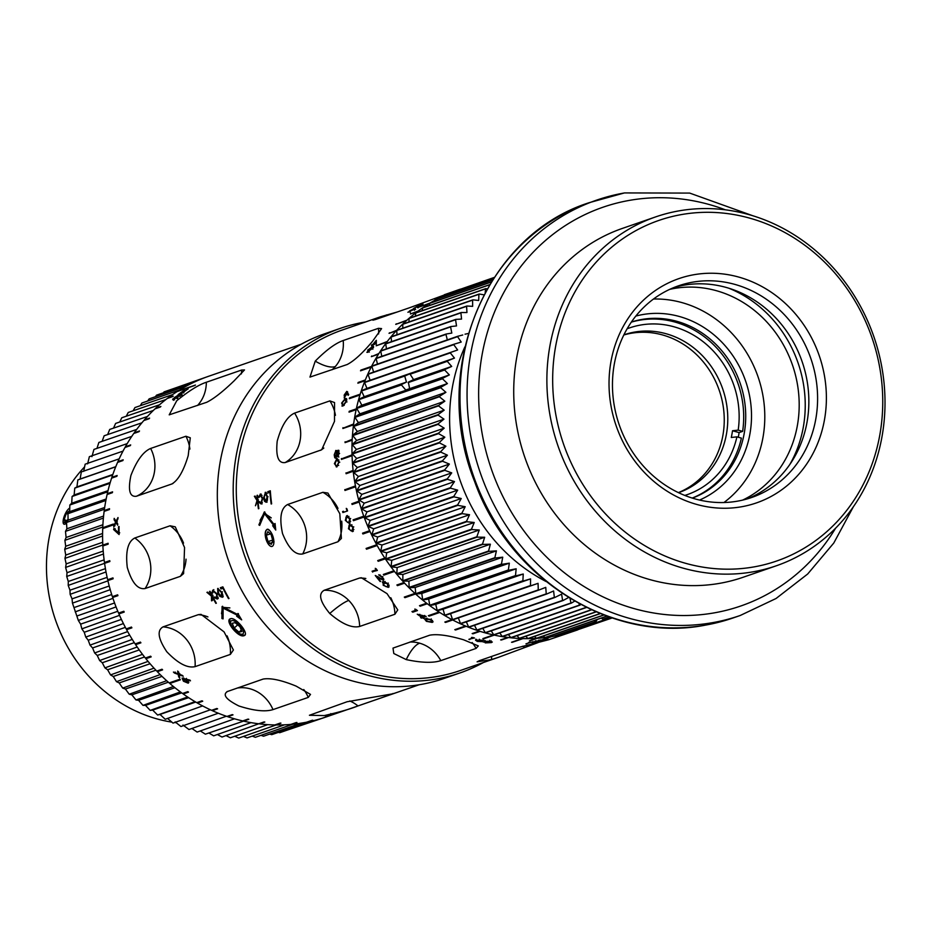 <?xml version="1.0" encoding="UTF-8"?>
<svg xmlns="http://www.w3.org/2000/svg" width="931" height="931" viewBox="0 0 931 931"><rect width="100%" height="100%" fill="white"/><g stroke="black" fill="none" stroke-linecap="round" stroke-linejoin="round"><path stroke-width="1.4" d="M635.838 316.063A97.569 88.329 -109.1 0 1 642.576 314.585A97.569 88.329 -109.1 0 1 746.802 384.701A97.569 88.329 -109.1 0 1 699.53 500.052M692.327 498.108A93.17 84.349 70.9 0 0 741.856 388.588A93.17 84.349 70.9 0 0 641.692 319.484A93.17 84.349 70.9 0 0 631.393 322.045M631.323 322.138A93.17 84.349 -109.1 0 1 639.655 320.194A93.17 84.349 -109.1 0 1 742.635 431.367L739.109 432.589L732.522 430.75L738.178 430.122L742.635 431.367M627.122 328.794A88.212 79.868 -109.1 0 1 674.056 326.804A88.212 79.868 -109.1 0 1 738.178 430.122M692.222 498.073A93.17 84.349 -109.1 0 0 741.379 438.105L736.921 436.848L731.277 437.477A85.861 77.727 70.9 0 0 732.522 430.75M736.921 436.848A88.212 79.868 -109.1 0 1 684.809 495.432M623.886 334.857A83.499 75.597 -109.1 0 1 623.991 334.823A83.499 75.597 -109.1 0 1 666.165 333.752A83.499 75.597 -109.1 0 1 727.507 411.805A83.499 75.597 -109.1 0 1 678.606 492.639A83.499 75.597 -109.1 0 1 678.501 492.674M678.385 492.615A83.499 75.597 70.9 0 0 706.082 365.418A83.499 75.597 70.9 0 0 662.639 334.974A83.499 75.597 70.9 0 0 623.828 334.974M739.109 432.589A93.17 84.349 -109.1 0 1 738.295 437.244M723.946 502.531A112.069 101.456 70.9 0 0 758.032 376.787A112.069 101.456 70.9 0 0 653.504 299.026M742.647 500.098A112.069 101.456 70.9 0 0 793.2 367.198A112.069 101.456 70.9 0 0 674.056 288.494A112.069 101.456 70.9 0 0 669.703 289.366M789.837 464.453A118.656 107.426 70.9 0 0 728.833 288.226M747.244 498.9A111.976 101.386 70.9 0 0 803.779 366.791A111.976 101.386 70.9 0 0 683.808 285.212A111.976 101.386 70.9 0 0 674.067 287.481M737.503 501.157A111.976 101.386 70.9 0 0 751.654 497.491A111.976 101.386 70.9 0 0 813.228 366.22A111.976 101.386 70.9 0 0 692.559 282.186A111.976 101.386 70.9 0 0 678.396 285.852A111.976 101.386 70.9 0 0 616.834 417.123A111.976 101.386 70.9 0 0 737.503 501.157M741.53 506.767A118.656 107.426 70.9 0 0 823.749 372.086A118.656 107.426 70.9 0 0 693.898 274.726A118.656 107.426 70.9 0 0 611.667 409.396A118.656 107.426 70.9 0 0 741.53 506.767M753.877 566.921A180.183 163.134 70.9 0 0 878.736 362.415A180.183 163.134 70.9 0 0 681.55 214.561A180.183 163.134 70.9 0 0 556.68 419.066A180.183 163.134 70.9 0 0 753.877 566.921M678.897 210.883A184.582 167.114 70.9 0 0 655.575 216.923A184.582 167.114 70.9 0 0 554.085 433.299A184.582 167.114 70.9 0 0 752.993 571.832A184.582 167.114 70.9 0 0 776.326 565.78A184.582 167.114 70.9 0 0 877.805 349.404A184.582 167.114 70.9 0 0 678.897 210.883M655.575 216.923L622.408 228.398A184.582 167.114 70.9 0 0 520.929 444.785A184.582 167.114 70.9 0 0 719.838 583.306A184.582 167.114 70.9 0 0 743.159 577.255L776.326 565.78M464.883 346.891A171.397 155.174 70.9 0 0 546.09 581.514M568.597 597.504L563.011 600.542A180.183 163.134 70.9 0 1 562.603 600.402L561.591 594.164L554.76 597.516A180.183 163.134 70.9 0 1 554.352 597.353L553.596 590.987L546.637 594.036A180.183 163.134 70.9 0 1 546.241 593.862L545.752 587.368L538.653 590.126A180.183 163.134 70.9 0 1 538.269 589.917L538.06 583.33L530.856 585.774A180.183 163.134 70.9 0 1 530.484 585.552L530.554 578.884L523.257 581.014A180.183 163.134 70.9 0 1 522.885 580.769L523.245 574.02L515.867 575.835A180.183 163.134 70.9 0 1 515.506 575.579L516.158 568.783L508.71 570.272A180.183 163.134 70.9 0 1 508.361 569.993L509.315 563.162L501.809 564.337A180.183 163.134 70.9 0 1 501.472 564.035L502.728 557.18L495.176 558.03A180.183 163.134 70.9 0 1 494.861 557.716L496.409 550.861L488.845 551.385A180.183 163.134 70.9 0 1 488.542 551.047L490.381 544.204L482.817 544.414A180.183 163.134 70.9 0 1 482.526 544.065L484.667 537.257L477.103 537.129A180.183 163.134 70.9 0 1 476.835 536.768L479.279 530.007L471.738 529.564A180.183 163.134 70.9 0 1 471.493 529.192L474.228 522.489L466.734 521.732A180.183 163.134 70.9 0 1 466.501 521.348L469.527 514.715L462.09 513.656A180.183 163.134 70.9 0 1 461.869 513.249L465.197 506.72L457.819 505.347A180.183 163.134 70.9 0 1 457.621 504.939L461.241 498.516L453.956 496.84A180.183 163.134 70.9 0 1 453.769 496.421L457.668 490.137L450.488 488.158A180.183 163.134 70.9 0 1 450.325 487.728L454.491 481.583L447.427 479.314A180.183 163.134 70.9 0 1 447.287 478.883L451.721 472.89L444.785 470.341A180.183 163.134 70.9 0 1 444.669 469.899L449.37 464.08L442.574 461.252A180.183 163.134 70.9 0 1 442.481 460.81L447.427 455.189L440.794 452.094A180.183 163.134 70.9 0 1 440.712 451.651L445.914 446.217L439.455 442.877A180.183 163.134 70.9 0 1 439.397 442.423L444.832 437.209L438.548 433.613A180.183 163.134 70.9 0 1 438.513 433.159L444.18 428.179L438.094 424.35A180.183 163.134 70.9 0 1 438.082 423.896L443.959 419.148L438.082 415.098A180.183 163.134 70.9 0 1 438.094 414.656L444.18 410.152L438.513 405.893A180.183 163.134 70.9 0 1 438.548 405.45L444.832 401.203L439.385 396.757A180.183 163.134 70.9 0 1 439.444 396.315L445.902 392.335L440.7 387.703A180.183 163.134 70.9 0 1 440.782 387.273L447.415 383.56L442.458 378.766A180.183 163.134 70.9 0 1 442.551 378.335L449.347 374.925L444.646 369.979A180.183 163.134 70.9 0 1 444.762 369.549L451.698 366.43L447.264 361.344A180.183 163.134 70.9 0 1 447.404 360.925L454.468 358.098L450.301 352.896A180.183 163.134 70.9 0 1 450.453 352.488L457.633 349.975L453.746 344.656A180.183 163.134 70.9 0 1 453.921 344.261L461.206 342.049L457.587 336.65A180.183 163.134 70.9 0 1 457.784 336.266L462.742 334.997M465.046 334.194L468.374 333.473M609.316 616.997L602.788 619.185L609.211 616.962M610.922 617.544L561.626 634.605A180.183 163.134 70.9 0 0 562.033 634.511L610.98 617.567M611.9 617.881L569.819 632.44A180.183 163.134 70.9 0 0 570.214 632.324L611.923 617.893M612.133 617.951L577.72 629.728M574.671 601.123L571.378 603.102A180.183 163.134 70.9 0 1 570.971 602.997L570.005 598.365M580.851 604.533L579.827 605.208A180.183 163.134 70.9 0 1 579.419 605.115L579.012 603.556M447.264 361.344L410.094 374.204L413.597 379.615L408.325 382.164L409.628 388.669L405.741 390.019L401.436 384.934L358.935 399.643L361.822 405.218L356.841 408.011A180.183 163.134 70.9 0 0 356.748 408.441L359.89 413.853L355.06 416.937A180.183 163.134 70.9 0 0 354.99 417.367L358.388 422.627L353.722 425.979A180.183 163.134 70.9 0 0 353.675 426.421L357.306 431.495L352.826 435.114A180.183 163.134 70.9 0 0 352.802 435.568L356.654 440.444L352.372 444.32A180.183 163.134 70.9 0 0 352.36 444.774L356.445 449.44L352.372 453.572A180.183 163.134 70.9 0 0 352.384 454.014L356.666 458.471L352.802 462.835A180.183 163.134 70.9 0 0 352.837 463.289L357.318 467.502L353.687 472.087A180.183 163.134 70.9 0 0 353.733 472.541L358.4 476.509L355.002 481.315A180.183 163.134 70.9 0 0 355.083 481.758L359.913 485.482L356.759 490.486A180.183 163.134 70.9 0 0 356.864 490.928L361.845 494.373L358.959 499.563A180.183 163.134 70.9 0 0 359.075 500.005L364.196 503.182L361.577 508.547A180.183 163.134 70.9 0 0 361.705 508.978L366.965 511.875L364.615 517.392A180.183 163.134 70.9 0 0 364.766 517.822L370.142 520.429L368.059 526.085A180.183 163.134 70.9 0 0 368.234 526.504L373.715 528.82L371.911 534.603A180.183 163.134 70.9 0 0 372.109 535.011L377.672 537.024L376.159 542.924A180.183 163.134 70.9 0 0 376.368 543.32L382.013 545.019L380.779 551.012A180.183 163.134 70.9 0 0 381.023 551.396L386.702 552.781L385.771 558.856A180.183 163.134 70.9 0 0 386.028 559.228L391.753 560.299L391.125 566.444A180.183 163.134 70.9 0 0 391.392 566.804L397.153 567.549L396.815 573.729A180.183 163.134 70.9 0 0 397.095 574.078L402.867 574.497L402.832 580.723A180.183 163.134 70.9 0 0 403.123 581.049L408.884 581.153L409.151 587.38A180.183 163.134 70.9 0 0 409.465 587.694L415.203 587.473L415.761 593.699A180.183 163.134 70.9 0 0 416.087 594.001L421.79 593.454L422.651 599.657A180.183 163.134 70.9 0 0 422.988 599.936L428.644 599.075L429.796 605.243A180.183 163.134 70.9 0 0 430.145 605.511L435.731 604.312L437.174 610.433A180.183 163.134 70.9 0 0 437.535 610.678L443.04 609.177L444.774 615.216A180.183 163.134 70.9 0 0 445.146 615.449L450.546 613.622L452.559 619.592A180.183 163.134 70.9 0 0 452.943 619.79L538.653 590.126M451.698 366.43L413.597 379.615M444.646 369.979L408.139 382.606M449.347 374.925L409.628 388.669M410.094 374.204L447.404 360.925M444.762 369.549L408.325 382.164M457.784 336.266L372.074 365.941A180.183 163.134 70.9 0 0 371.876 366.325L373.599 372.063M457.587 336.65L371.876 366.325M453.921 344.261L368.21 373.936A180.183 163.134 70.9 0 0 368.024 374.332L370.119 380.267L364.743 382.152A180.183 163.134 70.9 0 0 364.58 382.56L366.942 388.39L361.682 390.589A180.183 163.134 70.9 0 0 361.542 391.008L364.184 396.722L359.052 399.213A180.183 163.134 70.9 0 0 358.935 399.643M453.746 344.656L368.024 374.332M450.453 352.488L364.743 382.152M450.301 352.896L364.58 382.56M442.551 378.335L356.841 408.011M442.458 378.766L356.748 408.441M440.782 387.273L355.06 416.937M440.7 387.703L354.99 417.367M439.444 396.315L353.722 425.979M439.385 396.757L353.675 426.421M438.548 405.45L352.826 435.114M438.513 405.893L352.802 435.568M438.094 414.656L352.372 444.32M438.082 415.098L352.36 444.774M438.082 423.896L352.372 453.572M438.094 424.35L352.384 454.014M438.513 433.159L352.802 462.835M438.548 433.613L352.837 463.289M439.397 442.423L353.687 472.087M439.455 442.877L353.733 472.541M440.712 451.651L355.002 481.315M440.794 452.094L355.083 481.758M442.481 460.81L356.759 490.486M442.574 461.252L356.864 490.928M444.669 469.899L358.959 499.563M444.785 470.341L359.075 500.005M447.287 478.883L361.577 508.547M447.427 479.314L361.705 508.978M450.325 487.728L364.615 517.392M450.488 488.158L364.766 517.822M453.769 496.421L368.059 526.085M453.956 496.84L368.234 526.504M457.621 504.939L371.911 534.603M457.819 505.347L372.109 535.011M461.869 513.249L376.159 542.924M462.09 513.656L376.368 543.32M466.501 521.348L380.779 551.012M466.734 521.732L381.023 551.396M471.493 529.192L385.771 558.856M471.738 529.564L386.028 559.228M476.835 536.768L391.125 566.444M477.103 537.129L391.392 566.804M482.526 544.065L396.815 573.729M482.817 544.414L397.095 574.078M488.542 551.047L402.832 580.723M488.845 551.385L403.123 581.049M494.861 557.716L409.151 587.38M495.176 558.03L409.465 587.694M501.472 564.035L415.761 593.699M501.809 564.337L416.087 594.001M508.361 569.993L422.651 599.657M508.71 570.272L422.988 599.936M515.506 575.579L429.796 605.243M515.867 575.835L430.145 605.511M522.885 580.769L437.174 610.433M523.257 581.014L437.535 610.678M530.484 585.552L444.774 615.216M530.856 585.774L445.146 615.449M538.269 589.917L452.559 619.592M546.241 593.862L460.531 623.526A180.183 163.134 70.9 0 0 460.915 623.712L546.637 594.036M554.352 597.353L468.642 627.029A180.183 163.134 70.9 0 0 469.038 627.18L554.76 597.516M562.603 600.402L476.893 630.066A180.183 163.134 70.9 0 0 477.3 630.206L563.011 600.542M570.971 602.997L485.249 632.661A180.183 163.134 70.9 0 0 485.668 632.777L571.378 603.102M579.419 605.115L493.698 634.779A180.183 163.134 70.9 0 0 494.117 634.872L579.827 605.208M586.309 607.326L502.205 636.443A180.183 163.134 70.9 0 0 502.624 636.501L586.553 607.454M591.336 609.724L510.758 637.619A180.183 163.134 70.9 0 0 511.177 637.665L591.569 609.84M595.956 611.795L519.323 638.317A180.183 163.134 70.9 0 0 519.742 638.34L596.177 611.876M600.123 613.529L527.889 638.538A180.183 163.134 70.9 0 0 528.308 638.526L600.32 613.61M603.765 614.96L536.431 638.27A180.183 163.134 70.9 0 0 536.838 638.247L603.928 615.03M606.814 616.101L544.914 637.526A180.183 163.134 70.9 0 0 545.322 637.479L606.942 616.147M569.19 632.033L569.819 632.44M560.578 633.86L561.626 634.605M551.92 635.198L553.317 636.304A180.183 163.134 70.9 0 0 553.724 636.234L595.968 621.617L597.248 619.511M543.204 636.036L544.914 637.526M534.487 636.397L536.431 638.27M525.759 636.257L527.889 638.538M517.042 635.629L519.323 638.317M508.373 634.523L510.758 637.619M499.761 632.929L502.205 636.443M491.219 630.846L493.698 634.779M482.793 628.309L485.249 632.661M474.484 625.295L476.893 630.066M466.326 621.838L468.642 627.029M458.331 617.928L460.531 623.526M447.322 339.885L445.961 334.392A180.183 163.134 70.9 0 1 446.182 334.02L376.333 358.191A180.183 163.134 70.9 0 0 376.124 358.563L377.486 364.068M446.182 334.02L451.814 333.077L450.581 326.909A180.183 163.134 70.9 0 1 450.813 326.56L380.977 350.731A180.183 163.134 70.9 0 0 380.744 351.092L381.78 356.305M450.813 326.56L456.504 325.931L455.573 319.729A180.183 163.134 70.9 0 1 455.829 319.38L385.981 343.562A180.183 163.134 70.9 0 0 385.737 343.9L386.47 348.822M455.829 319.38L461.555 319.077L460.915 312.851A180.183 163.134 70.9 0 1 461.182 312.525L391.346 336.708A180.183 163.134 70.9 0 0 391.078 337.034L391.544 341.63M461.182 312.525L466.943 312.548L466.606 306.311A180.183 163.134 70.9 0 1 466.885 306.008L397.048 330.179A180.183 163.134 70.9 0 0 396.757 330.482L396.99 334.753M466.885 306.008L472.657 306.346L472.611 300.119A180.183 163.134 70.9 0 1 472.913 299.829L403.076 324A180.183 163.134 70.9 0 0 402.774 324.291L402.797 328.189M472.913 299.829L478.674 300.492L478.93 294.301A180.183 163.134 70.9 0 1 479.244 294.021L409.407 318.193A180.183 163.134 70.9 0 0 409.093 318.472L408.942 321.975M485.214 292.543L485.551 288.854A180.183 163.134 70.9 0 1 485.877 288.598L416.029 312.769A180.183 163.134 70.9 0 0 415.703 313.025L415.424 316.109M489.729 284.63L422.93 307.742A180.183 163.134 70.9 0 0 422.593 307.975L422.22 310.628M491.382 281.907L430.087 303.122A180.183 163.134 70.9 0 0 429.726 303.343L429.307 305.531M492.697 279.824L437.477 298.932A180.183 163.134 70.9 0 0 437.105 299.13L436.697 300.841M493.639 278.369L445.076 295.174A180.183 163.134 70.9 0 0 444.704 295.348L444.343 296.558M494.163 277.566L452.873 291.857A180.183 163.134 70.9 0 0 452.489 292.008L452.257 292.695M494.256 277.426L460.403 289.25M364.184 396.722L406.475 382.082L401.482 384.526L359.052 399.213M406.172 390.194L361.822 405.218M406.475 382.082L404.706 376.066L361.542 391.008M410.746 373.378L404.706 376.066M594.199 620.558L595.561 621.687L553.317 636.304M607.966 617.462L607.361 618.65L604.894 618.521M494.14 277.589L452.489 292.008M493.605 278.427L444.704 295.348M492.65 279.905L437.105 299.13M491.312 282.023L429.726 303.343M489.636 284.77L422.593 307.975M485.551 288.854L415.703 313.025M478.93 294.301L409.093 318.472M472.611 300.119L402.774 324.291M466.606 306.311L396.757 330.482M460.915 312.851L391.078 337.034M455.573 319.729L385.737 343.9M450.581 326.909L380.744 351.092M445.961 334.392L376.124 358.563M405.02 375.589L361.682 390.589M601.333 618.091L602.788 619.185M538.06 583.33L450.546 613.622M530.554 578.884L443.04 609.177M523.245 574.02L435.731 604.312M516.158 568.783L428.644 599.075M509.315 563.162L421.79 593.454M502.728 557.18L415.203 587.473M496.409 550.861L408.884 581.153M490.381 544.204L402.867 574.497M484.667 537.257L397.153 567.549M479.279 530.007L391.753 560.299M474.228 522.489L386.702 552.781M469.527 514.715L382.013 545.019M465.197 506.72L377.672 537.024M461.241 498.516L373.715 528.82M457.668 490.137L370.142 520.429M454.491 481.583L366.965 511.875M451.721 472.89L364.196 503.182M449.37 464.08L361.845 494.373M447.427 455.189L359.913 485.482M445.914 446.217L358.4 476.509M444.832 437.209L357.318 467.502M444.18 428.179L356.666 458.471M443.959 419.148L356.445 449.44M444.18 410.152L356.654 440.444M444.832 401.203L357.306 431.495M445.902 392.335L358.388 422.627M447.415 383.56L359.89 413.853M454.468 358.098L366.942 388.39M457.633 349.975L370.119 380.267M479.244 294.021L483.992 294.836M485.877 288.598L487.227 288.901M460.449 289.134A180.183 163.134 70.9 0 0 458.064 289.937A180.183 163.134 70.9 0 0 355.235 414.155A180.183 163.134 70.9 0 0 410.35 589.055A180.183 163.134 70.9 0 0 575.94 630.485A180.183 163.134 70.9 0 0 577.872 629.81M378.475 328.306L381.582 328.608L372.54 341.305C362.473 353.28 354.013 361.019 347.147 364.533L309.965 377.09L315.237 361.135C326.199 350.079 335.521 343.202 343.202 340.525L378.475 328.306A35.157 31.829 -109.1 0 1 378.58 333.95M458.064 289.937L410.815 307.3L375.542 319.508L372.889 320.183L380.5 316.784L397.223 312.001M343.027 405.963L341.63 403.076L345.168 398.643L346.344 398.538L346.541 401.377L343.027 405.963L341.945 406.056M344.505 397.898L344.179 395.081L346.739 391.404L348.694 394.523L348.194 395.338L347.275 393.196L344.121 397.909M347.635 391.846L346.739 391.404L347.67 392.114M367.978 352.232L367.722 350.044L373.517 346.192L372.621 348.345L366.861 352.325M373.063 344.237A180.183 163.134 70.9 0 1 376.333 340.292L376.299 343.551A180.183 163.134 70.9 0 0 376.171 343.702L372.935 344.819A180.183 163.134 70.9 0 0 372.167 345.808L371.69 345.971A180.183 163.134 70.9 0 1 372.458 344.994L371.388 345.366A180.183 163.134 70.9 0 1 371.993 344.61L373.494 344.633M416.983 307.288L422.988 304.03M417.647 307.73L417.158 306.799L418.217 305.938A180.183 163.134 70.9 0 0 413.946 308.37L413.469 308.533A180.183 163.134 70.9 0 1 419.73 305.031L417.763 306.823L421.766 304.553L422.488 305.449M418.066 306.322L418.263 307.754M423.07 305.042L422.604 304.1A180.183 163.134 70.9 0 0 421.766 304.553M408.907 312.06L409.524 310.919L414.982 308.208L414.435 309.22L407.883 312.257M415.494 309.127L414.982 308.208L414.435 309.22M349.206 411.304A180.183 163.134 70.9 0 0 349.02 412.142L356.073 409.698A180.183 163.134 70.9 0 1 356.259 408.872L349.206 411.304L350.149 411.607A179.136 162.18 70.9 0 0 350.114 411.77M349.567 397.863A180.183 163.134 70.9 0 0 349.311 398.677L359.901 395.012A180.183 163.134 70.9 0 1 360.146 394.197L349.567 397.863L350.487 398.247A179.136 162.18 70.9 0 0 350.475 398.27M445.053 294.464A180.183 163.134 70.9 0 0 444.308 294.743L454.887 291.077A180.183 163.134 70.9 0 1 455.631 290.798L445.065 294.475M435.487 298.758A180.183 163.134 70.9 0 0 434.765 299.095L441.829 296.652A180.183 163.134 70.9 0 1 442.539 296.314L435.522 298.839M419.381 306.753A180.183 163.134 70.9 0 0 418.694 307.172L429.272 303.506A180.183 163.134 70.9 0 1 429.959 303.099L419.462 306.904M411.036 313.479A180.183 163.134 70.9 0 0 410.396 313.968L417.449 311.524A180.183 163.134 70.9 0 1 418.089 311.047L411.176 313.689M396.338 323.825A180.183 163.134 70.9 0 0 395.745 324.36L406.323 320.706A180.183 163.134 70.9 0 1 406.928 320.159L396.548 324.093M389.589 332.751A180.183 163.134 70.9 0 0 389.042 333.345L396.094 330.901A180.183 163.134 70.9 0 1 396.641 330.307L389.868 333.054M376.648 345.145A180.183 163.134 70.9 0 0 376.147 345.797L386.737 342.143A180.183 163.134 70.9 0 1 387.226 341.491L377.032 345.494M371.795 355.956A180.183 163.134 70.9 0 0 371.353 356.654L378.405 354.222A180.183 163.134 70.9 0 1 378.847 353.524L372.284 356.34M360.902 370.084A180.183 163.134 70.9 0 0 360.518 370.817L371.097 367.163A180.183 163.134 70.9 0 1 371.481 366.418L360.902 370.084L361.519 370.48M358.191 382.42A180.183 163.134 70.9 0 0 357.876 383.188L364.929 380.756A180.183 163.134 70.9 0 1 365.243 379.976L358.191 382.42L358.959 382.816M380.5 316.784L342.375 329.981A180.183 163.134 70.9 0 0 239.546 454.2A180.183 163.134 70.9 0 0 294.661 629.1A180.183 163.134 70.9 0 0 460.251 670.541L498.376 657.344L491.521 659.555L477.103 661.836L479.546 660.603L514.82 648.395L548.825 639.713L575.94 630.485M277.205 441.166C281.488 425.711 287.283 416.355 294.592 413.108L329.865 400.889L334.555 402.553L334.508 421.336L321.684 449.778L285.2 462.556C278.334 463.545 275.669 456.423 277.205 441.166M359.901 394.988L350.487 398.247M356.108 409.547L350.149 411.607M414.179 308.696L408.872 311.722L414.179 308.696L414.446 310.314M410.245 312.432L409.71 311.536M409.524 310.919L410.047 311.827M420.696 305.356L421.184 306.287M418.217 305.938L418.694 306.869M376.322 344.074L375.589 341.584A180.183 163.134 70.9 0 0 373.54 344.063L375.577 343.364M376.322 342.305L375.589 341.584M372.353 346.297L373.506 346.879M367.57 352.36L367.85 351.72M371.76 347.077L368.176 349.905L367.605 351.511L372.121 348.531L371.76 347.077L373.517 347.647M372.889 349.218L372.121 348.531M369.328 352.104L368.548 351.441M367.722 350.044L368.49 350.719M347.729 393.417L347.275 392.789M346.821 392.44L347.566 391.881M344.714 397.805L344.714 397.037M348.625 394.651L347.275 393.196M346.53 394.244L346.379 392.358L344.645 394.965L344.784 396.955L346.53 394.244L347.438 394.663M347.531 392.777L346.379 392.358M344.179 395.081L345.087 395.5M345.168 398.643L346.693 398.875M346.821 399.888L344.877 399.597L342.096 402.937L342.236 404.985L343.295 404.985L346.053 401.575L344.877 399.597M344.226 405.334L342.236 404.985L342.492 406.091M345.075 399.539L346.088 399.038M346.972 401.948L346.053 401.575M343.167 405.334L342.236 404.985M341.63 403.076L342.55 403.449M268.291 544.053L274.017 541.819L272.201 534.429C268.489 527.574 266.161 527.493 265.207 534.196M265.451 536.768L266.918 541.609M557.553 636.362A180.183 163.134 70.9 0 0 558.332 636.152L565.385 633.72A180.183 163.134 70.9 0 1 564.617 633.918L557.553 636.362M540.108 640.481A180.183 163.134 70.9 0 0 540.899 640.353L551.478 636.688A180.183 163.134 70.9 0 1 550.687 636.816L540.108 640.481M529.402 640.831A180.183 163.134 70.9 0 0 530.193 640.784L537.245 638.34A180.183 163.134 70.9 0 1 536.454 638.387L529.402 640.831M511.538 642.262A180.183 163.134 70.9 0 0 512.353 642.285L522.931 638.619A180.183 163.134 70.9 0 1 522.128 638.596L511.538 642.262M500.645 639.888A180.183 163.134 70.9 0 0 501.448 639.993L508.501 637.549A180.183 163.134 70.9 0 1 507.698 637.444L500.645 639.888M482.817 638.619A180.183 163.134 70.9 0 0 483.62 638.794L494.198 635.128A180.183 163.134 70.9 0 1 493.407 634.954L482.817 638.619M472.168 633.569A180.183 163.134 70.9 0 0 472.948 633.813L480.012 631.369A180.183 163.134 70.9 0 1 479.221 631.125L472.168 633.569M454.805 629.67A180.183 163.134 70.9 0 0 455.573 629.996L466.163 626.33A180.183 163.134 70.9 0 1 465.395 626.004L454.805 629.67M444.843 622.048A180.183 163.134 70.9 0 0 445.577 622.443L452.641 619.999A180.183 163.134 70.9 0 1 451.896 619.604L444.843 622.048M428.365 615.682A180.183 163.134 70.9 0 0 429.075 616.147L439.665 612.482A180.183 163.134 70.9 0 1 438.955 612.028L428.365 615.682M257.363 499.784L255.047 496.072L254.372 496.304L257.026 500.552L255.455 505.766L257.48 501.041A180.183 163.134 70.9 0 0 258.387 508.768L258.865 508.605A180.183 163.134 70.9 0 1 257.491 495.234L257.014 495.397A180.183 163.134 70.9 0 0 257.363 499.784L258.329 499.749M261.204 494.093L260.238 494.105L262.751 498.225L261.111 503.985L259.097 502.368L259.423 501.623L261.017 502.81L262.286 498.492L260.308 495.28L259.039 497.445L258.585 496.933L260.599 494.035M261.483 502.775L262.321 502.542M262.065 495.385L260.308 495.28M266.138 492.383L265.172 492.394L267.569 496.619L267.383 500.18L266.091 502.263L264.439 501.204L263.566 498.004L265.521 492.336M269.932 492.29A180.183 163.134 70.9 0 0 271.165 503.997L271.643 503.834A180.183 163.134 70.9 0 1 270.316 490.788L267.802 491.661A180.183 163.134 70.9 0 0 267.895 492.999L270.421 492.278M342.992 427.655A180.183 163.134 70.9 0 0 342.887 428.504L353.466 424.839A180.183 163.134 70.9 0 1 353.582 423.989L343.958 427.864A179.136 162.18 70.9 0 0 343.911 428.144M345.098 441.76A180.183 163.134 70.9 0 0 345.052 442.632L352.104 440.188A180.183 163.134 70.9 0 1 352.151 439.316L346.064 441.888A179.136 162.18 70.9 0 0 346.041 442.283M341.398 458.541A180.183 163.134 70.9 0 0 341.421 459.414L351.999 455.748A180.183 163.134 70.9 0 1 351.976 454.875L342.364 458.576A179.136 162.18 70.9 0 0 342.375 459.088M345.995 472.855A180.183 163.134 70.9 0 0 346.088 473.728L353.152 471.284A180.183 163.134 70.9 0 1 353.047 470.411L346.96 472.797A179.136 162.18 70.9 0 0 347.019 473.402M344.796 489.601A180.183 163.134 70.9 0 0 344.97 490.462L355.549 486.797A180.183 163.134 70.9 0 1 355.386 485.935L345.75 489.45A179.136 162.18 70.9 0 0 345.878 490.137M351.871 503.636A180.183 163.134 70.9 0 0 352.104 504.486L359.168 502.042A180.183 163.134 70.9 0 1 358.924 501.192L352.802 503.392A179.136 162.18 70.9 0 0 353.012 504.171M353.117 519.87A180.183 163.134 70.9 0 0 353.419 520.697L363.998 517.031A180.183 163.134 70.9 0 1 363.695 516.205L353.117 519.87M362.555 533.172A180.183 163.134 70.9 0 0 362.915 533.975L369.979 531.531A180.183 163.134 70.9 0 1 369.607 530.728L362.555 533.172M366.092 548.44A180.183 163.134 70.9 0 0 366.511 549.209L377.102 545.543A180.183 163.134 70.9 0 1 376.671 544.775L366.092 548.44M377.707 560.567A180.183 163.134 70.9 0 0 378.195 561.288L385.248 558.856A180.183 163.134 70.9 0 1 384.771 558.123L377.707 560.567M383.328 574.439A180.183 163.134 70.9 0 0 383.863 575.125L394.441 571.459A180.183 163.134 70.9 0 1 393.906 570.784L383.328 574.439M396.885 584.982A180.183 163.134 70.9 0 0 397.467 585.622L404.531 583.178A180.183 163.134 70.9 0 1 403.938 582.55L396.885 584.982M404.298 597.085A180.183 163.134 70.9 0 0 404.927 597.667L415.505 594.001A180.183 163.134 70.9 0 1 414.877 593.431L404.298 597.085M419.485 605.685A180.183 163.134 70.9 0 0 420.16 606.209L427.213 603.765A180.183 163.134 70.9 0 1 426.538 603.253L419.485 605.685M336.661 450.581L335.695 450.488L336.941 452.303L337.953 450.29L339.117 453.246L337.918 456.923L336.929 455.631L335.719 458.285L334.741 457.738L334.206 454.863L335.94 450.453M335.719 458.285L334.741 457.738L335.463 457.261M336.941 452.303L337.906 452.385L338.919 450.371L338.139 450.267M337.045 466.803L334.38 463.673L336.708 458.971L339.291 461.974L336.3 466.943M336.021 460.356L337.604 458.82M346.774 510.095A180.183 163.134 70.9 0 1 346.274 508.384L346.937 508.873A180.183 163.134 70.9 0 0 347.554 510.933L342.887 512.539A180.183 163.134 70.9 0 1 342.585 511.55L343.504 511.282A179.136 162.18 70.9 0 0 343.795 512.236M347.438 515.565L346.53 515.855L350.231 518.695L349.137 523.315L345.32 520.382L346.576 515.844M353.373 527.062L352.453 531.624L348.462 528.761L349.509 524.293L353.373 527.062M352.721 531.508L353.326 531.229M372.691 572.076A180.183 163.134 70.9 0 1 372.086 571.238L376.275 569.784A180.183 163.134 70.9 0 1 375.24 568.352L376.112 568.736A180.183 163.134 70.9 0 0 377.358 570.459L373.436 571.448A179.136 162.18 70.9 0 1 373.04 570.912M380.162 581.572A180.183 163.134 70.9 0 1 375.274 575.486L382.769 579.501L382.141 577.243L379.406 575.533A180.183 163.134 70.9 0 1 378.766 574.718L382.653 577.127L383.467 580.281L377.264 577.267A180.183 163.134 70.9 0 0 380.639 581.41L380.5 581.247M383.653 578.698L382.769 579.501L383.875 579.652M388.111 583.597L388.297 587.38L383.211 585.296L383.153 581.549L388.111 583.597M389.123 586.891L387.098 586.739M382.304 582.026L383.153 581.549M412.782 612.191A180.183 163.134 70.9 0 1 411.968 611.586L416.157 610.142A180.183 163.134 70.9 0 1 414.772 609.107L415.773 609.34A180.183 163.134 70.9 0 0 417.449 610.573L412.782 612.191L413.283 611.33A179.136 162.18 70.9 0 1 413.096 611.202M423.582 618.452A180.183 163.134 70.9 0 1 422.499 617.753L421.417 618.126A180.183 163.134 70.9 0 1 420.579 617.579L421.65 617.206A180.183 163.134 70.9 0 1 417.251 614.239L426.037 616.357A180.183 163.134 70.9 0 0 426.2 616.473L422.977 617.59A180.183 163.134 70.9 0 0 424.059 618.277L423.756 618.091M431.321 619.639L432.182 622.42L426.41 621.338L424.699 619.196L425.676 618.545L431.321 619.639M433.101 621.803L432.182 622.42L432.589 621.501L431.798 621.699M469.818 639.585A180.183 163.134 70.9 0 1 468.887 639.329L473.064 637.886A180.183 163.134 70.9 0 1 471.458 637.444L472.552 637.444A180.183 163.134 70.9 0 0 474.484 637.968L469.922 638.969M483.852 640.202L479.174 640.272L482.072 641.599L477.335 641.436L475.566 640.237L483.852 640.202M482.386 641.366L482.177 640.563M490.183 641.203L491.393 642.588L485.272 642.89L484.178 641.447L490.183 641.203M492.313 642.006L491.393 642.588L491.242 641.61M483.201 642.053L484.178 641.447M526.876 643.763A180.183 163.134 70.9 0 1 525.934 643.868L530.123 642.413A180.183 163.134 70.9 0 1 528.505 642.588L529.599 642.355A180.183 163.134 70.9 0 0 531.543 642.146L526.853 643.554M538.234 640.516L539.212 641.599L532.101 642.797L539.212 641.599L538.979 640.575M535.244 641.017L534.906 641.936M541.132 640.819L540.667 639.9M547.009 639.504L541.109 641.087L548.103 639.516L547.824 638.491M541.854 640.179L542.11 641.203L541.109 641.087M272.667 525.724L275.751 530.053L275.052 523.501L274.04 524.421L264.311 511.957L258.888 524.886L259.691 525.398L264.52 513.714L273.435 525.026L272.667 525.724L273.598 525.503L275.529 528.238M322.882 492.313L327.898 493.058L339.815 513.703L341.386 538.444L337.965 541.749L302.691 553.957C295.278 555.26 288.552 548.44 282.524 533.533C279.195 517.752 280.894 508.082 287.609 504.521L322.882 492.313A35.157 31.829 -109.1 0 1 337.988 508.384M359.424 578.081L361.356 577.732L387.052 593.664L397.758 609.898L394.919 614.251L359.645 626.458C351.93 628.32 341.968 623.991 329.749 613.494C319.915 601.542 318.053 593.803 324.151 590.289L359.424 578.081A35.157 31.829 -109.1 0 1 365.836 578.488M429.68 635.21C437.174 633.802 448.463 635.338 463.557 639.783L478.313 645.905L476.078 648.418L440.805 660.626C433.09 663.163 421.568 662.825 406.253 659.613L393.79 653.515L392.998 648.104L429.68 635.21M538.025 642.611L498.376 657.344M273.889 541.784A8.763 3.712 -106.5 0 0 269.524 530.519A8.763 3.712 -106.5 0 0 265.207 533.975A8.763 3.712 -106.5 0 0 265.207 534.266A8.763 3.712 -106.5 0 0 268.105 543.785A8.763 3.712 -106.5 0 0 273.889 541.784M271.119 534.487L267.849 531.659L266.278 535.185L267.977 541.551L271.247 544.391L272.818 540.853L271.119 534.487M270.479 533.94L266.278 535.185M272.632 540.178L267.977 541.551M455.573 629.996L455.771 629.333M445.577 622.443L445.879 621.687M429.075 616.147L429.505 615.286M257.91 500.401L257.515 499.784M254.372 496.304L255.338 496.293M257.026 500.552L257.98 500.506M257.48 501.041L258.446 500.994M259.097 502.368L262.077 503.915M259.947 495.49L261.064 494.152M258.585 496.933L259.551 496.91M262.286 498.492L263.252 498.457M267.046 502.193L265.335 501.006M264.439 501.204L265.405 501.146M266.545 501.053L267.185 500.878M266.848 493.628L265.265 493.57L264.043 497.829L265.963 501.099L267.092 496.77L265.265 493.57L266.452 493.511M265.021 493.698L265.963 492.464M268.058 496.735L267.092 496.77M263.566 498.004L264.532 497.957M267.802 491.661L270.327 491.103M268.768 491.649A179.136 162.18 70.9 0 0 268.838 492.674M353.501 424.559L343.958 427.864M352.127 439.781L346.064 441.888M351.988 455.247L342.364 458.576M353.082 470.679L346.96 472.797M355.409 486.098L345.75 489.45M358.947 501.262L352.802 503.392M353.419 520.697L363.986 517.008M354.013 519.556A179.136 162.18 70.9 0 0 354.315 520.359M362.915 533.975L369.921 531.426M363.462 532.858A179.136 162.18 70.9 0 0 363.777 533.556M366.511 549.209L376.997 545.368M367.012 548.126A179.136 162.18 70.9 0 0 367.338 548.708M378.195 561.288L385.085 558.6M383.863 575.125L394.197 571.145M397.467 585.622L404.182 582.806M404.927 597.667L415.051 593.582M420.16 606.209L426.631 603.311M336.929 455.631L338.884 456.97M338.919 451.395L337.93 451.326L337.138 453.909L337.93 455.887L338.64 453.35L337.93 451.326L339 451.384M336.754 451.582L335.66 451.523L334.683 454.712L335.695 457.249L336.661 454.095L335.66 451.523L336.382 450.744M336.685 458.32L335.707 457.796M339.606 453.42L338.64 453.35M337.627 454.165L336.661 454.095M334.206 454.863L335.172 454.933M338.931 460.019L337.93 459.972M335.788 465.733L336.987 465.768L338.814 462.172L336.743 460.007L334.869 463.545L335.788 465.733L338.675 465.372M336.813 466.873L335.754 465.721M338.477 459.891L336.743 460.007M339.78 462.195L338.814 462.172M334.38 463.673L335.346 463.685M342.585 511.55L343.504 511.282M348.962 516.449L346.856 516.845L345.808 520.254L347.449 522.326L348.776 522.338L349.765 518.893L346.856 516.845L347.787 516.542M348.776 522.338L350.638 521.29M345.855 517.496L347.054 515.716M349.649 523.082L347.577 522.372M350.661 518.567L349.765 518.893M345.32 520.382L346.227 520.068M349.137 523.315L350.033 522.978M351.941 524.805L350.522 525.014M353.082 530.216L352.046 530.658L352.907 527.26L349.881 525.259L348.962 528.622L350.708 530.658L353.896 529.53M348.869 525.945L349.858 524.188M353.082 531.298L350.882 530.717M353.792 526.899L352.907 527.26M348.462 528.761L349.346 528.389M377.148 570.168L373.436 571.448M379.406 575.533L380.127 574.893M382.141 577.243L382.85 576.592M377.264 577.267L377.986 576.615M385.143 581.491L383.525 582.457M388.53 585.808L389.181 585.168M382.862 583.05L382.746 581.724M384.515 581.654L383.712 585.157L386.144 586.705L387.61 586.623L387.657 583.795L383.06 582.748L383.747 582.073M387.61 586.623L388.972 585.518M388.332 583.097L387.657 583.795M383.211 585.296L383.886 584.598M416.82 610.108L413.283 611.33M421.696 617.125A179.136 162.18 70.9 0 0 421.871 617.241L422.953 616.869A179.136 162.18 70.9 0 0 423.244 617.055M425.06 616.136L422.977 617.59M424.617 615.449L424.164 616.345L419.357 615.193A180.183 163.134 70.9 0 0 422.127 617.044L424.164 616.345M419.834 614.32L419.357 615.193M421.417 618.126L421.871 617.241M422.499 617.753L422.953 616.869M426.607 618.324L425.676 619.615L426.538 619.08L426.922 621.186L431.309 621.931L432.519 620.465M425.688 619.592L425.118 618.801M431.309 621.931L430.867 619.825L426.538 619.08L426.968 618.172M431.286 618.917L430.867 619.825M426.41 621.338L426.84 620.43M477.335 641.436L477.463 640.412L475.718 639.213M476.637 639.434L476.497 640.458L476.451 639.574M479.768 639.597L479.64 640.621L476.497 640.458L477.871 641.273L481.094 641.424L481.397 640.26M481.094 641.424L479.64 640.621M479.174 640.272L479.314 639.248M485.226 640.586L485.784 642.739L490.439 642.448L489.729 641.366L484.283 642.111L484.376 641.087M490.439 642.448L491.289 640.912M489.811 640.33L489.729 641.366M485.272 642.89L485.354 641.866M535.639 640.761L535.837 641.796L535.511 640.831M538.421 640.179L538.63 641.215L535.837 641.796L537.164 641.727L540.108 641.04L539.887 640.004M539.759 640.074L539.98 641.098L538.63 641.215M532.835 641.634L532.846 642.762L532.648 641.727M536.512 640.854L536.71 641.89L533.021 642.669L534.673 642.576L538.444 641.692L538.234 640.656M538.269 641.773L536.71 641.89M534.185 642.751L533.987 641.715M537.455 642.087L537.234 641.052M541.807 639.865L542.622 641.028L547.184 639.737L542.622 641.028M547.184 639.737L546.311 638.643M274.214 524.386L273.435 525.026M274.366 524.816L273.598 525.503M265.009 513.679L271.258 517.88M275.099 524.095L274.04 524.421M264.788 511.934L260.063 520.348M259.83 524.7L258.888 524.886M483.34 662.546A182.383 165.124 -109.1 0 1 459.914 672.973A182.383 165.124 -109.1 0 1 436.86 678.955A182.383 165.124 -109.1 0 1 240.314 542.075A182.383 165.124 -109.1 0 1 340.595 328.271A182.383 165.124 -109.1 0 1 363.649 322.301A182.383 165.124 -109.1 0 1 365.464 321.986M459.914 672.973L444.04 678.478A182.383 165.124 -109.1 0 1 420.987 684.448A182.383 165.124 -109.1 0 1 224.441 547.568A182.383 165.124 -109.1 0 1 324.721 333.764L340.595 328.271M241.618 370.038L206.345 382.245C198.629 384.794 188.76 390.962 176.739 400.749L169.209 414.842L206.74 402.273C213.723 398.817 222.823 391.695 234.042 380.907L244.504 369.933L241.618 370.038A35.157 31.829 70.9 0 1 241.408 373.89M173.073 483.398A35.157 31.829 70.9 0 1 171.723 484.039C178.077 480.477 183.57 471.016 188.202 455.666L190.285 437.791L185.921 436.243L150.647 448.451C143.258 451.593 136.671 460.612 130.91 475.508C127.85 490.3 129.7 497.212 136.45 496.246L172.235 483.841M184.001 391.113L184.687 389.914A180.183 163.134 -109.1 0 0 183.628 390.636L179.206 393.813A180.183 163.134 -109.1 0 0 178.17 394.581L182.953 391.858L182.406 392.963A180.183 163.134 -109.1 0 1 183.442 392.195L187.119 389.565A180.183 163.134 -109.1 0 1 188.178 388.832L184.082 391.229M182.15 394.895L181.405 393.813L175.971 398.189L176.18 397.467L172.596 399.248L179.334 394.337L178.903 395.279L181.696 393.801M172.991 399.457L173.364 400.295M180.067 395.419L179.334 394.337L178.973 395.396M175.971 398.189L176.18 397.467L176.948 398.526M116.049 521.29L114.187 518.381A180.183 163.134 -109.1 0 0 114.094 519.766L115.619 522.116L113.815 525.643A180.183 163.134 -109.1 0 0 113.78 527.027L115.979 522.675L117.655 525.189A180.183 163.134 -109.1 0 1 117.702 523.804L116.41 521.849L117.934 518.928A180.183 163.134 -109.1 0 1 118.016 517.543L116.049 521.29L117.248 521.441M118.528 526.713A180.183 163.134 -109.1 0 0 118.516 532.753L113.873 528.482L113.629 529.564L119.098 534.545A180.183 163.134 -109.1 0 1 119.075 526.527L119.063 526.76M339.163 712.448L326.56 716.812A180.183 163.134 -109.1 0 1 322.859 718.034L333.438 714.38A180.183 163.134 -109.1 0 1 332.681 714.612L322.091 718.278A180.183 163.134 -109.1 0 1 307.439 722.025L312.735 720.187A180.183 163.134 -109.1 0 1 311.955 720.35L306.66 722.177A180.183 163.134 -109.1 0 1 291.647 724.341L296.942 722.503A180.183 163.134 -109.1 0 1 296.151 722.572L290.856 724.411A180.183 163.134 -109.1 0 1 275.634 724.958L280.918 723.131A180.183 163.134 -109.1 0 1 280.115 723.119L274.831 724.946A180.183 163.134 -109.1 0 1 259.54 723.887L264.823 722.049A180.183 163.134 -109.1 0 1 264.02 721.956L258.737 723.783A180.183 163.134 -109.1 0 1 243.515 721.129L248.81 719.291A180.183 163.134 -109.1 0 1 248.018 719.116L242.723 720.943A180.183 163.134 -109.1 0 1 227.734 716.707L233.018 714.868A180.183 163.134 -109.1 0 1 232.238 714.612L226.955 716.439A180.183 163.134 -109.1 0 1 212.315 710.667L217.61 708.828A180.183 163.134 -109.1 0 1 216.853 708.491L211.558 710.318A180.183 163.134 -109.1 0 1 197.442 703.068L202.725 701.229A180.183 163.134 -109.1 0 1 202.004 700.81L196.709 702.649A180.183 163.134 -109.1 0 1 183.221 693.979L188.516 692.14A180.183 163.134 -109.1 0 1 187.818 691.652L182.534 693.479A180.183 163.134 -109.1 0 1 169.803 683.482L180.393 679.816A180.183 163.134 -109.1 0 1 179.741 679.258L169.163 682.923A180.183 163.134 -109.1 0 1 157.327 671.693L162.611 669.855A180.183 163.134 -109.1 0 1 162.017 669.238L156.722 671.065A180.183 163.134 -109.1 0 1 145.888 658.706L151.183 656.879A180.183 163.134 -109.1 0 1 150.636 656.192L145.352 658.031A180.183 163.134 -109.1 0 1 135.612 644.659L140.907 642.821A180.183 163.134 -109.1 0 1 140.418 642.099L135.135 643.926A180.183 163.134 -109.1 0 1 126.593 629.67L131.888 627.843A180.183 163.134 -109.1 0 1 131.469 627.063L126.174 628.902A180.183 163.134 -109.1 0 1 118.912 613.901L124.207 612.063A180.183 163.134 -109.1 0 1 123.858 611.26L118.563 613.087A180.183 163.134 -109.1 0 1 112.651 597.481L117.934 595.654A180.183 163.134 -109.1 0 1 117.667 594.816L112.372 596.643A180.183 163.134 -109.1 0 1 107.856 580.583L113.151 578.745A180.183 163.134 -109.1 0 1 112.954 577.895L107.659 579.722A180.183 163.134 -109.1 0 1 106.53 574.543A180.183 163.134 -109.1 0 1 104.586 563.36L109.881 561.521A180.183 163.134 -109.1 0 1 109.753 560.66L104.458 562.487A180.183 163.134 -109.1 0 1 102.864 545.973L108.159 544.146A180.183 163.134 -109.1 0 1 108.112 543.273L102.817 545.101A180.183 163.134 -109.1 0 1 102.713 528.599L113.291 524.933A180.183 163.134 -109.1 0 1 113.326 524.06L102.747 527.726A180.183 163.134 -109.1 0 1 104.121 511.387L109.416 509.56A180.183 163.134 -109.1 0 1 109.532 508.698L104.237 510.537A180.183 163.134 -109.1 0 1 107.1 494.512L112.383 492.685A180.183 163.134 -109.1 0 1 112.57 491.847L107.286 493.686A180.183 163.134 -109.1 0 1 111.592 478.138L116.887 476.3A180.183 163.134 -109.1 0 1 117.143 475.497L111.86 477.335A180.183 163.134 -109.1 0 1 117.574 462.404L122.857 460.577A180.183 163.134 -109.1 0 1 123.195 459.809L117.911 461.636A180.183 163.134 -109.1 0 1 124.975 447.474L130.27 445.646A180.183 163.134 -109.1 0 1 130.677 444.925L125.382 446.752A180.183 163.134 -109.1 0 1 133.738 433.485L139.033 431.658A180.183 163.134 -109.1 0 1 139.51 430.983L134.215 432.822A180.183 163.134 -109.1 0 1 143.781 420.579L149.065 418.752A180.183 163.134 -109.1 0 1 149.6 418.135L144.317 419.962A180.183 163.134 -109.1 0 1 154.988 408.872L160.283 407.033A180.183 163.134 -109.1 0 1 160.877 406.486L155.582 408.313A180.183 163.134 -109.1 0 1 167.277 398.468L172.572 396.629A180.183 163.134 -109.1 0 1 173.213 396.152L167.917 397.979A180.183 163.134 -109.1 0 1 177.123 391.579L194.765 385.469A180.183 163.134 -109.1 0 1 195.44 385.05L177.798 391.148A180.183 163.134 -109.1 0 1 208.684 376.252L301.295 344.202M134.797 537.99C127.954 541.505 125.441 551.292 127.268 567.375C131.83 582.69 137.765 589.742 145.085 588.543L180.358 576.336L183.605 573.589L184.559 547.533L175.284 526.853L170.07 525.782L134.797 537.99A35.157 31.829 70.9 0 1 150.066 561.509A35.157 31.829 70.9 0 1 145.085 588.543M119.075 533.498L114.839 529.669L115.072 528.587M118.516 532.753L119.727 532.811M113.629 529.564L114.839 529.669M114.094 519.766L115.304 519.929M115.619 522.116L116.817 522.268M113.815 525.643L115.025 525.771M115.979 522.675L117.19 522.815M179.497 395.675L176.82 397.479L179.497 395.675L180.253 396.746M181.464 395.547L180.544 394.476M177.414 398.538L176.82 397.479L177.6 398.538M177.204 396.501L178.461 395L175.016 397.234L173.806 398.759L177.204 396.501L177.961 397.56M179.462 396.047L178.461 395M174.318 399.83L173.55 398.771L174.586 399.806M174.481 397.409L175.249 398.48M183.628 390.636L184.326 391.753M183.081 391.625L183.791 392.719M179.206 393.813L179.927 394.895M182.953 391.858L183.675 392.963M118.621 462.044L117.911 461.636M112.756 477.731L111.86 477.335M108.415 494.058L107.286 493.686M105.412 510.944A178.868 161.936 -109.1 0 1 105.436 510.793L104.237 510.537M109.439 509.408L105.436 510.793M103.935 528.168A178.868 161.936 -109.1 0 1 103.946 527.865L102.747 527.726M113.303 524.63L103.946 527.865M104.051 545.566A178.868 161.936 -109.1 0 1 104.028 545.112L102.817 545.101M108.136 543.692L104.028 545.112M105.738 562.952A178.868 161.936 -109.1 0 1 105.657 562.371L104.458 562.487M109.788 560.939L105.657 562.371M207.601 592.139L211.546 595.421A180.183 163.134 -109.1 0 1 209.568 591.464L210.045 591.29A180.183 163.134 -109.1 0 0 216.341 603.218L215.864 603.381A180.183 163.134 -109.1 0 1 212.128 596.55L212.21 600.611L211.535 600.844L211.43 596.119L206.926 592.372L207.601 592.139M217.947 597.295L216.714 597.993L216.62 594.094L213.234 591.255L212.582 593.245L211.896 592.803L212.734 590.184L217.039 593.838L217.249 599.04L214.409 597.679L214.514 596.992L216.714 597.993L218.098 597.178M217.482 598.936L218.273 598.435M222.428 597.225L219.995 596.445L217.877 593.594L217.668 588.473L221.881 592.209L222.94 595.409L222.23 597.318L223.254 596.713L221.031 595.84L219.995 596.445M341.933 711.493L336.312 713.379A180.183 163.134 -109.1 0 1 335.288 713.693L338.826 712.564M342.073 711.435L341.561 711.598A180.183 163.134 -109.1 0 0 344.144 710.725L419.171 684.75M343.876 710.818A180.183 163.134 -109.1 0 1 343.609 710.912A180.183 163.134 -109.1 0 1 341.805 711.517L343.05 711.075M330.959 714.903L325.641 716.451A180.183 163.134 -109.1 0 0 326.874 716.148L332.099 714.717A180.183 163.134 -109.1 0 0 333.321 714.356L336.743 713.146A180.183 163.134 -109.1 0 1 335.521 713.507L331.192 714.694A180.183 163.134 -109.1 0 1 329.946 715.008L330.912 714.764M190.064 680.165L190.459 680.829L185.723 679.397L188.155 683.179L183.442 681.213L182.092 678.129L190.064 680.165M188.493 682.947L188.842 682.144M178.124 673.835L173.434 672.066A180.183 163.134 -109.1 0 0 174.423 673.02L178.228 674.44L178.705 676.977A180.183 163.134 -109.1 0 0 179.73 677.896L179.124 674.766L183.221 676.22A180.183 163.134 -109.1 0 1 182.197 675.312L179.02 674.16L178.647 672.019A180.183 163.134 -109.1 0 1 177.646 671.065L178.124 673.835L178.88 672.869M222.986 588.229L220.95 588.939A180.183 163.134 -109.1 0 1 220.356 587.729L222.858 586.856A180.183 163.134 -109.1 0 0 228.991 598.493L228.514 598.656A180.183 163.134 -109.1 0 1 222.986 588.229L223.428 587.996M237.126 615.158L236.66 616.217L241.676 619.871L237.847 613.494L237.452 614.39L222.067 606.558L221.939 618.51L223.068 618.894L223.091 608.129L237.126 615.158L238.068 614.413L237.603 615.461L240.07 617.288M198.315 614.669L163.041 626.877C156.827 630.415 158.072 638.701 166.789 651.735C177.949 663.396 187.375 668.365 195.068 666.643L230.341 654.423L233.402 650.001L224.08 631.893L201.049 614.367L198.315 614.669A35.157 31.829 70.9 0 1 207.927 616.916M392.952 693.479A35.157 31.829 70.9 0 1 393.254 693.723L347.042 701.765L309.418 715.276L324.232 715.59C339.233 712.18 350.487 708.968 357.981 705.931L395.826 692.804M230.481 618.743C224.127 620.418 238.569 638.363 244.085 635.652C249.95 634.442 235.52 616.485 230.481 618.743L229.817 619.138M244.085 635.652L244.737 635.268M227.827 691.291C222.137 694.514 225.826 699.414 238.883 705.977C253.86 710.795 265.23 712.006 272.992 709.608L308.266 697.4L310.5 694.398L296.186 686.147C281.558 680.13 270.525 677.78 263.101 679.083L226.896 691.698M230.178 618.871A10.986 4.341 -132.7 0 0 229.864 619.755A10.986 4.341 -132.7 0 0 230.574 623.409L231.191 624.852A8.763 3.456 -132.7 0 0 239.139 633.452A8.763 3.456 -132.7 0 0 243.48 632.871A8.763 3.456 -132.7 0 0 237.742 623.27A8.763 3.456 -132.7 0 0 230.632 621.943A8.763 3.456 -132.7 0 0 231.191 624.852M239.139 633.452L240.535 634.186A10.986 4.341 -132.7 0 0 244.725 635.058A10.986 4.341 -132.7 0 0 245.016 634.93M234.193 628.053L239.034 632.161L241.897 631.521L239.919 626.772L235.078 622.653L232.215 623.293L234.193 628.053L237.661 624.841M241.292 630.066L239.034 632.161M213.176 595.956L212.128 596.55M212.559 600.239L211.535 600.844M212.477 595.537L211.43 596.119M212.594 594.851L211.546 595.421M214.409 597.679L215.445 597.074M217.889 598.493L216.527 598.039M211.896 592.803L212.955 592.244L213.793 589.637M216.62 594.094L217.656 593.513M222.451 591.79L221.403 592.372L218.191 589.544L218.354 593.431L221.659 596.282L222.951 595.526M217.935 589.684L218.157 588.415M221.403 592.372L221.659 596.282L222.835 595.607M217.877 593.594L218.925 593.024M331.168 714.868L330.808 713.6M183.663 677.884L182.953 678.897L184.035 681.061L187.236 682.47L187.981 681.422M182.872 678.874L182.441 678.071M188.469 682.214L187.585 682.109M186.759 679.258L186.06 680.27L182.755 679.025L183.477 678.024M186.06 680.27L187.236 682.47L188.12 681.306M183.442 681.213L184.14 680.2M185.723 679.397L186.421 678.396M174.423 673.02L175.191 672.066M178.228 674.44L178.985 673.462M178.705 676.977L179.439 675.999M179.124 674.766L179.881 673.788M223.382 587.903L222.009 588.38A178.868 161.936 -109.1 0 1 221.497 587.333M222.009 588.38L220.95 588.939M222.893 617.765L221.939 618.51M222.59 606.267L221.52 613.727M223.091 608.129L224.08 607.454L229.887 607.908M238.406 613.634L237.452 614.39M237.603 615.461L236.66 616.217M108.997 580.188A178.868 161.936 -109.1 0 1 108.822 579.478L107.659 579.722M112.988 578.046L108.822 579.478M113.78 597.085A178.868 161.936 -109.1 0 1 113.512 596.282L112.372 596.643M117.667 594.839L113.512 596.282M118.912 613.901L124.16 611.958M120.006 613.401A178.868 161.936 -109.1 0 1 119.703 612.703M126.593 629.67L131.771 627.622M135.612 644.659L140.697 642.506M145.888 658.706L150.857 656.471M157.327 671.693L162.157 669.377M169.803 683.482L170.524 682.481L179.764 679.281M183.744 693.06L183.221 693.979M197.791 702.265L197.442 703.068M212.547 709.981L212.315 710.667M227.862 716.125L227.734 716.707M200.34 730.951L205.379 734.175L243.515 721.129M325.175 717.289L287.109 730.148M201.62 378.882L164.1 391.87L163.391 392.789M155.407 396.711L156.524 395.163L194.09 382.199M147.692 401.017L149.123 398.887L186.712 385.923M140.255 405.718L141.931 403.007L179.555 390.054M133.11 410.78L134.972 407.545L172.607 394.593M126.267 416.215L128.245 412.468L165.916 399.515M119.738 421.999L121.786 417.763L159.48 404.799M113.535 428.12L115.607 423.43L153.324 410.455M107.659 434.568L109.707 429.435L147.459 416.46M102.142 441.317L104.132 435.789L141.896 422.802M96.975 448.37L98.872 442.458L136.659 429.447M91.913 456.667L93.95 449.417L131.76 436.395M87.619 463.871L89.364 456.667L127.198 443.622M83.685 471.33L85.152 464.185L122.997 451.116M202.621 705.919L165.241 719.279L160.004 714.438L157.63 715.043L152.672 710.097L150.205 710.4L145.515 705.384L142.978 705.372L138.579 700.298L135.984 699.972L131.865 694.84L129.223 694.212L125.394 689.056L122.717 688.102L119.191 682.935L116.491 681.667L113.256 676.5L110.556 674.905L107.612 669.761L104.935 667.864L102.27 662.744L99.629 660.533L97.255 655.471L94.648 652.957L92.565 647.953L90.016 645.125L88.224 640.214L85.757 637.083L84.244 632.265L81.858 628.844L80.625 624.142L78.332 620.43L72.467 603.137L72.048 598.854L70.139 594.315L69.965 590.207L68.219 585.413L68.3 581.479L66.718 576.44L67.032 572.693L65.624 567.421L66.171 563.883L64.961 558.379L65.729 555.062L64.716 549.337L65.705 546.253L64.891 540.329L66.089 537.49L65.496 531.368L66.881 528.785A175.796 159.154 70.9 0 1 66.881 528.773L66.52 522.489L68.079 520.15L67.975 513.691L69.697 511.631L69.825 505.021L71.71 503.229L72.094 496.479L74.131 494.989L74.771 488.112L76.936 486.901L77.843 479.919L80.124 479.011L81.311 471.936L119.168 458.843M77.843 479.919L115.723 466.803M74.771 488.112L112.663 474.961M72.094 496.479L109.986 483.305M69.825 505.021L107.717 491.812M67.975 513.691L105.866 500.459M66.52 522.489L104.412 509.222M65.496 531.368L103.388 518.078M64.891 540.329L102.771 527.016M102.41 527.342L103.26 528.401M64.716 549.337L102.585 536M64.961 558.379L102.817 545.007M65.624 567.421L103.469 554.015M66.718 576.44L104.225 563.453L104.935 562.44M68.219 585.413L106.018 571.971M70.139 594.315L107.926 580.863M108.136 580.49L108.683 579.513M72.467 603.137L110.23 589.66M75.202 611.853L112.942 598.354M78.332 620.43L116.049 606.919M81.858 628.844L119.54 615.333M85.757 637.083L123.416 623.561M90.016 645.125L127.652 631.602M94.648 652.957L132.26 639.422M99.629 660.533L137.206 647.01M104.935 667.864L142.49 654.342M110.556 674.905L148.087 661.394M116.491 681.667L153.999 668.155M122.717 688.102L160.202 674.603M129.223 694.212L166.684 680.724M135.984 699.972L173.422 686.508M142.978 705.372L180.393 691.931M150.205 710.4L187.608 696.982M157.63 715.043L195.021 701.648M167.51 718.371L173.015 723.119L210.383 709.783M175.179 721.909L180.94 726.529L218.296 713.216M182.965 725.04L188.981 729.52L226.349 716.23M191.949 728.484L197.139 732.069L234.496 718.813M208.835 732.976L213.676 735.827L251.033 722.631M217.412 734.536L222.009 737.038L259.19 723.631M226.058 735.63L230.376 737.783L267.756 724.644M234.763 736.27L238.732 738.074L276.123 724.97M243.491 736.433L247.064 737.911L284.479 724.83M252.231 736.118L255.362 737.294L292.788 724.225M260.983 735.339L263.578 736.212L301.027 723.166M269.722 734.082L271.724 734.675L309.185 721.653M278.427 732.36L279.754 732.697L317.238 719.698M160.004 714.438L195.731 702.067L160.004 714.438M152.661 710.097A175.796 159.154 70.9 0 0 152.672 710.097L188.621 697.656L152.661 710.097M181.673 692.862L145.515 705.384L181.673 692.873M138.579 700.287A175.796 159.154 70.9 0 0 138.579 700.298L174.912 687.718L138.579 700.287M131.865 694.84L168.348 682.214L131.865 694.84M125.394 689.045A175.796 159.154 70.9 0 0 125.394 689.056L162.017 676.383L125.394 689.045M119.18 682.923A175.796 159.154 70.9 0 0 119.191 682.935L155.919 670.215L119.18 682.923M113.245 676.488A175.796 159.154 70.9 0 0 113.256 676.5L150.077 663.745L113.245 676.488M107.612 669.761L144.526 656.983L107.612 669.761M102.27 662.744L139.254 649.943L102.27 662.744M97.255 655.471L134.297 642.646L97.255 655.471M92.565 647.953L129.665 635.117L92.565 647.953M88.224 640.214L125.359 627.366L88.224 640.214M84.244 632.265L121.402 619.406L84.244 632.265M80.625 624.131A175.796 159.154 70.9 0 0 80.625 624.142L117.795 611.271L80.625 624.131M77.378 615.845L114.56 602.974L77.378 615.845M74.515 607.408L111.697 594.537L74.515 607.408M72.048 598.854L109.218 585.995L72.048 598.854M69.965 590.196A175.796 159.154 70.9 0 0 69.965 590.207L107.123 577.348L69.965 590.196M84.593 466.862A149.426 135.286 70.9 0 0 49.366 597.085A149.426 135.286 70.9 0 0 171.851 722.13M174.679 722.537A149.426 135.286 70.9 0 0 176.192 722.735M69.767 507.965L68.487 509.013A8.763 2.886 -67.2 0 0 65.926 512.539A8.763 2.886 -67.2 0 0 63.087 521.884A8.763 2.886 -67.2 0 0 66.555 522.978M63.087 521.884L66.578 523.536M63.343 519.428L64.67 515.192M69.755 508.117A8.763 2.886 -67.2 0 0 68.487 509.013M69.709 510.549L66.287 513.423L64.192 519.556L65.298 522.244L68.068 519.289M66.799 520.65L64.192 519.556M67.975 514.133L66.287 513.423M68.3 581.468A175.796 159.154 70.9 0 0 68.3 581.479L105.424 568.632L68.3 581.468M67.032 572.693L104.109 559.857L67.032 572.693M103.201 551.059L66.171 563.883L103.201 551.071M65.729 555.062L102.701 542.273L65.729 555.062M65.705 546.253L102.596 533.486L65.705 546.253M66.089 537.49L102.887 524.747L66.089 537.49M68.091 520.15A175.796 159.154 70.9 0 0 68.079 520.15L104.668 507.488L68.091 520.15M69.697 511.631L106.146 499.016L69.697 511.631M71.71 503.229L107.996 490.672L71.71 503.229M74.131 494.978A175.796 159.154 70.9 0 0 74.131 494.989L110.23 482.491L74.131 494.978M76.936 486.901L112.826 474.484L76.936 486.901M80.124 479.011L115.77 466.675L80.124 479.011M207.648 376.624L171.653 389.263M66.881 528.785L103.585 516.077L66.881 528.773M725.365 209.812A210.953 190.983 70.9 0 0 629.519 200.363A210.953 190.983 70.9 0 0 483.329 439.781A210.953 190.983 70.9 0 0 714.193 612.877A210.953 190.983 70.9 0 0 835.584 528.226M752.644 215.689L689.708 193.089L624.468 192.926L589.393 202.621A219.739 198.943 70.9 0 0 468.584 460.217A219.739 198.943 70.9 0 0 705.372 625.132A219.739 198.943 70.9 0 0 733.151 617.928L740.203 615.496A219.739 198.943 -109.1 0 1 712.424 622.688A219.739 198.943 -109.1 0 1 475.636 457.773A219.739 198.943 -109.1 0 1 596.457 200.188A219.739 198.943 -109.1 0 1 624.224 192.985M386.924 315.574A35.157 14.919 73.5 0 1 386.423 314.899M343.202 340.525A35.157 31.829 -109.1 0 1 335.311 366.546A35.157 13.232 40.9 0 1 315.237 361.135M335.311 366.546A35.157 31.829 -109.1 0 1 332.123 369.735M329.865 400.889A35.157 31.829 -109.1 0 1 335.439 415.319M323.813 448.055A35.157 31.829 -109.1 0 1 320.473 450.348M294.592 413.108A35.157 31.829 -109.1 0 1 300.061 440.724A35.157 31.829 -109.1 0 1 285.2 462.556M287.609 504.521A35.157 31.829 -109.1 0 1 304.984 526.329A35.157 31.829 -109.1 0 1 302.691 553.957M341.7 521.139A35.157 31.829 -109.1 0 1 337.965 541.749M324.151 590.289A35.157 31.829 -109.1 0 1 348.764 600.437A35.157 6.924 -44.5 0 0 329.749 613.494M348.764 600.437A35.157 31.829 -109.1 0 1 359.645 626.458M390.811 597.749A35.157 31.829 -109.1 0 1 394.919 614.251M409.931 642.041A35.157 31.829 -109.1 0 1 419.66 643.193A35.157 12.615 -74.1 0 0 406.253 659.613M419.66 643.193A35.157 31.829 -109.1 0 1 440.805 660.626M472.122 642.518A35.157 31.829 -109.1 0 1 476.078 648.418M491.719 656.39A35.157 14.919 -106.5 0 0 491.521 659.555M522.675 646.23A35.157 31.829 -109.1 0 1 524.432 647.313M380.314 579.07L381.012 578.407M183.535 543.122A35.157 31.829 70.9 0 0 170.07 525.782M189.901 449.103A35.157 31.829 70.9 0 0 185.921 436.243M136.45 496.246A35.157 31.829 70.9 0 0 153.44 476.358A35.157 31.829 70.9 0 0 150.647 448.451M197.535 405.462A35.157 31.829 70.9 0 0 206.345 382.245M180.358 576.336A35.157 31.829 70.9 0 0 186.037 559.17M272.992 709.608A35.157 31.829 70.9 0 0 253.511 689.976A35.157 31.829 70.9 0 0 237.184 688.056M195.068 666.643A35.157 31.829 70.9 0 0 186.689 639.702A35.157 31.829 70.9 0 0 163.041 626.877M230.341 654.423A35.157 31.829 70.9 0 0 227.071 635.85M308.266 697.4A35.157 31.829 70.9 0 0 303.774 689.545M357.981 705.931A35.157 31.829 70.9 0 0 349.8 700.973M589.393 202.621C485.132 235.392 429.889 370.829 474.624 481.56C509.292 579.047 612.179 643.53 705.139 625.19L733.151 617.928M740.203 615.496L776.07 598.493L807.677 574.008L833.792 543.017L853.378 506.743M415.61 309.406L415.098 308.487M417.996 307.789L417.507 306.869M343.318 405.404L342.387 405.055M336.801 451.582L335.835 451.5M337.336 465.872L336.37 465.872M383.619 578.745L382.909 579.419M540.934 640.225L541.179 641.25M547.719 638.387L547.987 639.411M265.475 513.575L264.52 513.714M343.609 710.912L342.247 711.377"/></g></svg>
